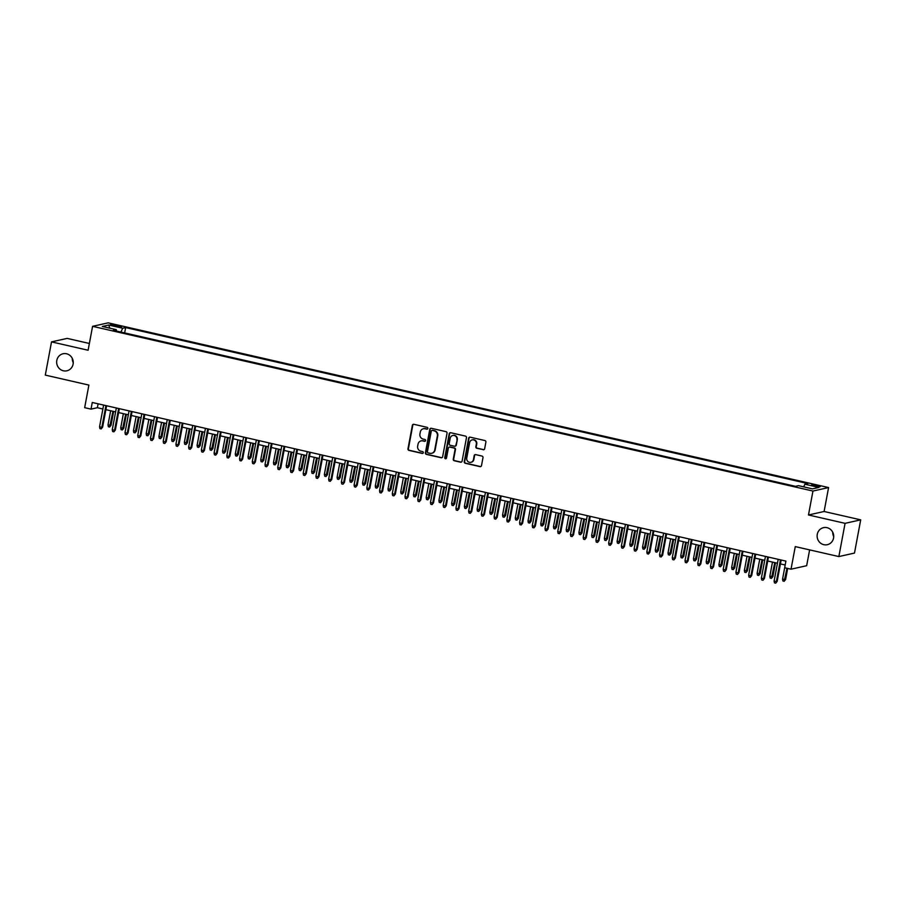 <?xml version="1.0" encoding="UTF-8"?>
<svg xmlns="http://www.w3.org/2000/svg" width="906" height="906" viewBox="0 0 906 906"><rect width="100%" height="100%" fill="white"/><g stroke="black" fill="none" stroke-linecap="round" stroke-linejoin="round"><path stroke-width="1.36" d="M427.836 428.447A0.94 0.883 -102.6 0 0 427.134 427.338L413.861 424.302A1.336 1.268 -102.6 0 0 412.366 425.322L407.972 448.81A1.336 1.268 -102.6 0 0 408.98 450.395L422.253 453.43A0.94 0.883 -102.6 0 0 423.295 452.717A0.94 0.883 -102.6 0 0 422.592 451.607L420.882 451.211A4.281 4.066 -102.6 0 1 417.666 446.126L418.028 444.166A4.281 4.066 -102.6 0 1 422.808 440.905L424.529 441.301A0.94 0.883 -102.6 0 0 425.571 440.588A0.94 0.883 -102.6 0 0 424.869 439.467L423.147 439.082A4.281 4.066 -102.6 0 1 419.931 433.985L420.293 432.037A4.281 4.066 -102.6 0 1 425.073 428.776L426.794 429.161A0.94 0.883 -102.6 0 0 427.836 428.447M817.269 534.314A8.732 8.279 -102.6 0 0 827.314 544.699A8.732 8.279 -102.6 0 0 833.565 538.039A8.732 8.279 -102.6 0 0 823.52 527.654A8.732 8.279 -102.6 0 0 817.269 534.314M832.75 532.264A8.732 8.279 -102.6 0 0 833.713 536.59M56.806 360.418A8.732 8.279 -102.6 0 0 66.851 370.803A8.732 8.279 -102.6 0 0 73.103 364.144A8.732 8.279 -102.6 0 0 63.058 353.759A8.732 8.279 -102.6 0 0 56.806 360.418M72.287 358.368A8.732 8.279 -102.6 0 0 73.25 362.706M817.348 485.469A4.36 0.566 10.6 0 0 811.708 484.97A4.36 0.566 10.6 0 0 814.641 486.08A4.36 0.566 10.6 0 0 820.281 486.579A4.36 0.566 10.6 0 0 817.348 485.469M483.158 449.738A1.336 1.268 -102.6 0 0 484.653 448.719L485.888 442.128A1.336 1.268 -102.6 0 0 484.88 440.543L470.146 437.168A1.336 1.268 -102.6 0 0 468.651 438.187L464.257 461.675A1.336 1.268 -102.6 0 0 465.265 463.26L479.999 466.635A1.336 1.268 -102.6 0 0 481.494 465.616L482.989 457.655A1.336 1.268 -102.6 0 0 481.981 456.069L475.673 454.619A1.336 1.268 -102.6 0 0 474.178 455.639L473.442 459.591A3.579 3.397 -102.6 0 1 470.871 462.32A3.579 3.397 -102.6 0 1 466.749 458.062L469.648 442.604A3.579 3.397 -102.6 0 1 472.207 439.874A3.579 3.397 -102.6 0 1 476.33 444.133L475.854 446.703A1.336 1.268 -102.6 0 0 476.85 448.3L483.589 449.648A1.336 1.268 -102.6 0 0 483.906 449.67M89.377 343.476L67.146 338.391L51.517 341.879L45.3 375.107L88.89 385.084L84.666 407.677L91.03 409.127L92.265 402.479L785.91 561.097L784.675 567.745L791.029 569.195L806.657 565.706L809.624 549.885M845.072 523.34L860.7 519.851L824.109 511.494L808.48 514.982L845.072 523.34L838.854 556.567L795.264 546.601L791.029 569.195M808.48 514.982L812.954 491.052L92.582 326.33L108.21 322.842L828.582 487.564L812.954 491.052M51.517 341.879L88.109 350.248L92.582 326.33M447.032 433.249A1.336 1.268 -102.6 0 0 446.035 431.664L431.29 428.289A1.336 1.268 -102.6 0 0 429.795 429.308L425.401 452.785A1.336 1.268 -102.6 0 0 426.409 454.382L441.154 457.745A1.336 1.268 -102.6 0 0 442.638 456.737L447.032 433.249M450.712 432.728L465.458 436.103A1.336 1.268 -102.6 0 1 466.465 437.689L462.071 461.177A1.336 1.268 -102.6 0 1 460.576 462.196L454.268 460.746A1.336 1.268 -102.6 0 1 453.26 459.161L455.039 449.636A1.336 1.268 -102.6 0 0 454.042 448.051L449.852 447.088A1.336 1.268 -102.6 0 0 448.357 448.108L446.499 458.028A0.94 0.883 -102.6 0 1 445.831 458.742A0.94 0.883 -102.6 0 1 444.755 457.621L449.217 433.748A1.336 1.268 -102.6 0 1 450.712 432.728M860.7 519.851L854.483 553.079L838.854 556.567M113.284 325.673L121.54 326.806L115.9 325.095L110.43 324.608L113.284 325.673M803.656 486.85L804.89 484.223L807.846 483.566L125.662 327.576L122.706 328.232L120.894 332.06M804.89 484.223L818.888 487.428L812.467 488.866L798.469 485.661L795.513 486.318L113.329 330.328L116.285 329.659L102.287 326.466L108.697 325.028L122.706 328.232M824.109 511.494L828.582 487.564M91.03 409.127L97.361 407.711L102.888 408.98M105.877 409.659L115.617 411.89M118.607 412.57L128.346 414.801M131.336 415.48L141.076 417.711M144.065 418.391L153.805 420.622M156.795 421.301L166.523 423.532M169.513 424.212L179.252 426.443M182.242 427.122L191.981 429.353M194.971 430.033L204.711 432.264M207.701 432.943L217.44 435.174M220.43 435.854L230.169 438.085M233.159 438.764L242.887 440.995M245.877 441.675L255.617 443.906M258.606 444.586L268.346 446.817M271.336 447.496L281.075 449.727M284.065 450.407L293.804 452.638M296.794 453.317L306.534 455.548M309.524 456.228L319.252 458.459M322.242 459.138L331.981 461.369M334.971 462.049L344.71 464.28M347.7 464.959L357.44 467.19M360.429 467.87L370.169 470.101M373.159 470.78L382.898 473.011M385.888 473.691L395.616 475.922M398.606 476.601L408.346 478.832M411.335 479.512L421.075 481.743M424.065 482.422L433.804 484.653M436.794 485.333L446.533 487.564M449.523 488.243L459.263 490.474M462.253 491.154L471.981 493.385M474.971 494.064L484.71 496.295M487.7 496.975L497.439 499.206M500.429 499.885L510.169 502.105M513.158 502.796L522.898 505.016M525.888 505.707L535.627 507.926M538.617 508.617L548.345 510.837M551.335 511.528L561.074 513.747M564.064 514.438L573.804 516.658M576.794 517.349L586.533 519.568M589.523 520.259L599.262 522.479M602.252 523.17L611.992 525.389M614.981 526.08L624.71 528.3M627.699 528.991L637.439 531.21M640.429 531.901L650.168 534.121M653.158 534.812L662.898 537.032M665.887 537.722L675.627 539.942M678.617 540.633L688.356 542.853M691.346 543.543L701.074 545.763M704.064 546.454L713.803 548.674M716.793 549.364L726.533 551.584M729.523 552.275L739.262 554.495M742.252 555.185L751.991 557.405M754.981 558.096L764.721 560.316M767.71 561.007L777.439 563.226M780.428 563.917L785.185 564.993M98.097 403.816L97.361 407.711M124.654 332.921L125.662 327.576M116.478 331.041L116.285 329.659M109.807 328.187L108.697 325.028M427.372 429.093A0.94 0.883 -102.6 0 1 427.213 429.07L425.503 428.674A4.281 4.066 -102.6 0 0 423.578 428.719M421.301 440.86A4.281 4.066 -102.6 0 1 423.227 440.814L424.948 441.199A0.94 0.883 -102.6 0 0 425.107 441.222M413.544 424.268A1.336 1.268 -102.6 0 0 412.796 425.231L408.402 448.708A1.336 1.268 -102.6 0 0 409.399 450.305L422.672 453.34A0.94 0.883 -102.6 0 0 422.83 453.351M430.973 428.255A1.336 1.268 -102.6 0 0 430.214 429.218L425.82 452.694A1.336 1.268 -102.6 0 0 426.828 454.291L441.573 457.655A1.336 1.268 -102.6 0 0 441.89 457.689M432.321 430.429A0.94 0.883 -102.6 0 0 431.279 431.143L427.417 451.754A0.94 0.883 -102.6 0 0 428.119 452.864L429.931 453.283A4.281 4.066 -102.6 0 0 434.71 450.022L437.349 435.933A4.281 4.066 -102.6 0 0 434.133 430.837L432.74 430.339A0.94 0.883 -102.6 0 0 432.162 430.407M431.856 453.238A4.281 4.066 -102.6 0 0 435.14 449.931L434.71 450.022M432.74 430.339L434.552 430.746A4.281 4.066 -102.6 0 1 437.768 435.831L435.14 449.931M449.535 447.054A1.336 1.268 -102.6 0 1 450.271 446.998L454.461 447.949A1.336 1.268 -102.6 0 1 455.469 449.546L453.68 459.07A1.336 1.268 -102.6 0 0 454.687 460.656L460.995 462.094A1.336 1.268 -102.6 0 0 461.313 462.128M450.395 432.694A1.336 1.268 -102.6 0 0 449.648 433.657L445.174 457.53A0.94 0.883 -102.6 0 0 446.035 458.663M456.896 439.75A3.579 3.397 -102.6 0 0 452.774 435.492A3.579 3.397 -102.6 0 0 450.214 438.221L449.195 443.668A1.336 1.268 -102.6 0 0 450.191 445.265L454.382 446.216A1.336 1.268 -102.6 0 0 455.877 445.197L457.315 439.659A3.579 3.397 -102.6 0 0 452.989 435.458M455.118 446.16A1.336 1.268 -102.6 0 0 456.296 445.106L455.877 445.197M457.315 439.659L456.296 445.106M472.422 439.829A3.579 3.397 -102.6 0 1 476.749 444.042L476.273 446.613A1.336 1.268 -102.6 0 0 477.281 448.198L483.589 449.648M471.086 462.264A3.579 3.397 -102.6 0 0 473.861 459.501L473.442 459.591M475.344 454.597A1.336 1.268 -102.6 0 0 474.597 455.548L473.861 459.501M469.818 437.145A1.336 1.268 -102.6 0 0 469.07 438.096L464.676 461.584A1.336 1.268 -102.6 0 0 465.684 463.17L480.418 466.545A1.336 1.268 -102.6 0 0 480.746 466.567M111.053 425.288L109.626 427.032L108.358 426.737L107.995 424.925L111.053 425.288L113.646 411.437M109.626 427.032L112.944 411.279M107.995 424.925L110.657 410.758M105.911 405.605L101.846 427.338L102.605 427.168L101.178 428.912L101.846 427.338L99.547 426.817L103.624 405.084M102.605 427.168L106.614 405.763M101.178 428.912L99.909 428.617L99.547 426.817M123.782 428.198L122.355 429.942L121.087 429.648L120.725 427.836L123.782 428.198L126.364 414.348M122.355 429.942L125.674 414.189M120.725 427.836L123.375 413.668M136.5 431.109L135.085 432.853L133.805 432.558L133.454 430.746L136.5 431.109L139.094 417.258M135.085 432.853L138.403 417.1M133.454 430.746L136.104 416.579M149.23 434.019L147.814 435.763L146.534 435.469L146.183 433.657L149.23 434.019L151.823 420.169M147.814 435.763L151.121 420.01M146.183 433.657L148.833 419.489M161.959 436.93L160.532 438.674L159.263 438.379L158.912 436.567L161.959 436.93L164.552 423.079M160.532 438.674L163.85 422.921M158.912 436.567L161.562 422.4M118.641 408.515L114.575 430.248L115.334 430.078L113.907 431.822L114.575 430.248L112.276 429.727L116.353 407.994M115.334 430.078L119.332 408.674M113.907 431.822L112.638 431.528L112.276 429.727M131.37 411.426L127.293 433.159L128.063 432.989L126.636 434.733L127.293 433.159L125.005 432.638L129.071 410.905M128.063 432.989L132.061 411.584M126.636 434.733L125.356 434.438L125.005 432.638M144.088 414.336L140.022 436.069L140.781 435.899L139.365 437.643L140.022 436.069L137.735 435.548L141.8 413.815M140.781 435.899L144.79 414.495M139.365 437.643L138.086 437.349L137.735 435.548M156.817 417.247L152.752 438.98L153.51 438.81L152.095 440.554L152.752 438.98L150.464 438.459L154.53 416.726M153.51 438.81L157.519 417.406M152.095 440.554L150.815 440.259L150.464 438.459M174.688 439.84L173.261 441.584L171.993 441.29L171.642 439.478L174.688 439.84L177.282 425.99M173.261 441.584L176.579 425.831M171.642 439.478L174.292 425.31M169.547 420.158L165.481 441.89L166.24 441.72L164.813 443.464L165.481 441.89L163.193 441.369L167.259 419.625M166.24 441.72L170.249 420.316M164.813 443.464L163.544 443.17L163.193 441.369M187.417 442.751L185.99 444.495L184.722 444.2L184.36 442.388L187.417 442.751L190.011 428.9M185.99 444.495L189.309 428.742M184.36 442.388L187.021 428.221M182.276 423.068L178.21 444.801L178.969 444.631L177.542 446.375L178.21 444.801L175.911 444.28L179.988 422.536M178.969 444.631L182.978 423.227M177.542 446.375L176.274 446.08L175.911 444.28M200.147 445.661L198.72 447.394L197.451 447.111L197.089 445.299L200.147 445.661L202.729 431.811M198.72 447.394L202.038 431.652M197.089 445.299L199.739 431.131M195.005 425.979L190.94 447.711L191.698 447.541L190.271 449.285L190.94 447.711L188.641 447.19L192.718 425.446M191.698 447.541L195.696 426.137M190.271 449.285L189.003 448.991L188.641 447.19M212.865 448.572L211.449 450.305L210.169 450.022L209.818 448.21L212.865 448.572L215.458 434.721M211.449 450.305L214.767 434.563M209.818 448.21L212.468 434.042M207.734 428.889L203.657 450.622L204.428 450.452L203.001 452.196L203.657 450.622L201.37 450.101L205.436 428.357M204.428 450.452L208.425 429.048M203.001 452.196L201.721 451.901L201.37 450.101M225.594 451.482L224.178 453.215L222.899 452.932L222.548 451.12L225.594 451.482L228.187 437.632M224.178 453.215L227.485 437.473M222.548 451.12L225.198 436.952M220.452 431.8L216.387 453.532L217.146 453.362L215.73 455.106L216.387 453.532L214.099 453.011L218.165 431.267M217.146 453.362L221.155 431.958M215.73 455.106L214.45 454.812L214.099 453.011M238.323 454.393L236.896 456.126L235.628 455.843L235.277 454.031L238.323 454.393L240.917 440.543M236.896 456.126L240.215 440.384M235.277 454.031L237.927 439.863M233.182 434.71L229.116 456.443L229.875 456.273L228.459 458.017L229.116 456.443L226.828 455.922L230.894 434.178M229.875 456.273L233.884 434.869M228.459 458.017L227.18 457.723L226.828 455.922M251.053 457.292L249.626 459.036L248.357 458.753L248.006 456.941L251.053 457.292L253.646 443.453M249.626 459.036L252.944 443.294M248.006 456.941L250.656 442.774M245.911 437.621L241.845 459.353L242.604 459.183L241.177 460.928L241.845 459.353L239.558 458.832L243.623 437.088M242.604 459.183L246.613 437.779M241.177 460.928L239.909 460.633L239.558 458.832M263.782 460.203L262.355 461.947L261.087 461.664L260.724 459.852L263.782 460.203L266.375 446.364M262.355 461.947L265.673 446.205M260.724 459.852L263.386 445.684M258.64 440.531L254.575 462.264L255.333 462.094L253.906 463.838L254.575 462.264L252.276 461.743L256.353 439.999M255.333 462.094L259.343 440.69M253.906 463.838L252.638 463.544L252.276 461.743M276.511 463.113L275.084 464.857L273.816 464.574L273.453 462.762L276.511 463.113L279.093 449.274M275.084 464.857L278.402 449.116M273.453 462.762L276.104 448.595M271.37 443.442L267.304 465.174L268.063 465.005L266.636 466.749L267.304 465.174L265.005 464.653L269.071 442.909M268.063 465.005L272.06 443.6M266.636 466.749L265.367 466.454L265.005 464.653M289.229 466.024L287.814 467.768L286.534 467.485L286.183 465.673L289.229 466.024L291.823 452.185M287.814 467.768L291.132 452.026M286.183 465.673L288.833 451.505M284.099 446.352L280.022 468.085L280.792 467.915L279.365 469.659L280.022 468.085L277.734 467.564L281.8 445.82M280.792 467.915L284.79 446.511M279.365 469.659L278.085 469.365L277.734 467.564M301.958 468.934L300.543 470.678L299.263 470.395L298.912 468.583L301.958 468.934L304.552 455.095M300.543 470.678L303.85 454.937M298.912 468.583L301.562 454.404M296.817 449.263L292.751 470.995L293.51 470.826L292.094 472.57L292.751 470.995L290.464 470.474L294.529 448.73M293.51 470.826L297.519 449.421M292.094 472.57L290.815 472.275L290.464 470.474M314.688 471.845L313.261 473.589L311.992 473.306L311.641 471.494L314.688 471.845L317.281 458.006M313.261 473.589L316.579 457.847M311.641 471.494L314.291 457.315M309.546 452.173L305.481 473.906L306.239 473.736L304.824 475.48L305.481 473.906L303.193 473.385L307.259 451.641M306.239 473.736L310.248 452.332M304.824 475.48L303.544 475.186L303.193 473.385M327.417 474.755L325.99 476.499L324.722 476.216L324.371 474.404L327.417 474.755L330.01 460.916M325.99 476.499L329.308 460.758M324.371 474.404L327.021 460.225M322.276 455.084L318.21 476.816L318.969 476.647L317.542 478.391L318.21 476.816L315.922 476.296L319.988 454.552M318.969 476.647L322.978 455.242M317.542 478.391L316.273 478.096L315.922 476.296M340.146 477.666L338.719 479.41L337.451 479.127L337.089 477.315L340.146 477.666L342.74 463.827M338.719 479.41L342.038 463.668M337.089 477.315L339.75 463.136M335.005 457.994L330.939 479.727L331.698 479.557L330.271 481.301L330.939 479.727L328.64 479.206L332.717 457.462M331.698 479.557L335.707 458.153M330.271 481.301L329.003 481.007L328.64 479.206M352.876 480.576L351.449 482.32L350.18 482.037L349.818 480.225L352.876 480.576L355.458 466.737M351.449 482.32L354.767 466.579M349.818 480.225L352.468 466.046M347.734 460.905L343.668 482.638L344.427 482.468L343 484.212L343.668 482.638L341.369 482.117L345.435 460.373M344.427 482.468L348.425 461.063M343 484.212L341.732 483.917L341.369 482.117M365.594 483.487L364.178 485.231L362.898 484.948L362.547 483.136L365.594 483.487L368.187 469.648M364.178 485.231L367.496 469.489M362.547 483.136L365.197 468.957M360.463 463.815L356.386 485.548L357.157 485.378L355.73 487.122L356.386 485.548L354.099 485.027L358.164 463.283M357.157 485.378L361.154 463.974M355.73 487.122L354.45 486.828L354.099 485.027M378.323 486.397L376.907 488.141L375.628 487.858L375.277 486.046L378.323 486.397L380.916 472.558M376.907 488.141L380.214 472.4M375.277 486.046L377.927 471.867M373.181 466.726L369.116 488.459L369.875 488.289L368.459 490.033L369.116 488.459L366.828 487.938L370.894 466.194M369.875 488.289L373.884 466.884M368.459 490.033L367.179 489.738L366.828 487.938M391.052 489.308L389.625 491.052L388.357 490.769L388.006 488.957L391.052 489.308L393.646 475.469M389.625 491.052L392.944 475.31M388.006 488.957L390.656 474.778M385.911 469.625L381.845 491.369L382.604 491.199L381.188 492.943L381.845 491.369L379.557 490.848L383.623 469.104M382.604 491.199L386.613 469.795M381.188 492.943L379.908 492.649L379.557 490.848M403.782 492.218L402.355 493.963L401.086 493.679L400.735 491.867L403.782 492.218L406.375 478.379M402.355 493.963L405.673 478.221M400.735 491.867L403.385 477.689M398.64 472.536L394.574 494.28L395.333 494.11L393.906 495.854L394.574 494.28L392.287 493.747L396.352 472.015M395.333 494.11L399.342 472.705M393.906 495.854L392.638 495.559L392.287 493.747M416.511 495.129L415.084 496.873L413.815 496.59L413.453 494.778L416.511 495.129L419.104 481.29M415.084 496.873L418.402 481.131M413.453 494.778L416.114 480.599M411.369 475.446L407.304 497.19L408.062 497.02L406.635 498.764L407.304 497.19L405.005 496.658L409.082 474.925M408.062 497.02L412.071 475.616M406.635 498.764L405.367 498.47L405.005 496.658M429.24 498.04L427.813 499.784L426.545 499.5L426.182 497.688L429.24 498.04L431.822 484.2M427.813 499.784L431.131 484.042M426.182 497.688L428.832 483.51M441.958 500.95L440.543 502.694L439.263 502.411L438.912 500.599L441.958 500.95L444.552 487.111M440.543 502.694L443.861 486.952M438.912 500.599L441.562 486.42M454.687 503.861L453.272 505.605L451.992 505.31L451.641 503.51L454.687 503.861L457.281 490.021M453.272 505.605L456.579 489.863M451.641 503.51L454.291 489.331M424.099 478.357L420.033 500.101L420.792 499.931L419.365 501.675L420.033 500.101L417.734 499.568L421.8 477.836M420.792 499.931L424.789 478.527M419.365 501.675L418.096 501.38L417.734 499.568M436.828 481.267L432.751 503.011L433.521 502.841L432.094 504.585L432.751 503.011L430.463 502.479L434.529 480.746M433.521 502.841L437.519 481.437M432.094 504.585L430.814 504.291L430.463 502.479M449.546 484.178L445.48 505.922L446.239 505.752L444.823 507.496L445.48 505.922L443.193 505.389L447.258 483.657M446.239 505.752L450.248 484.348M444.823 507.496L443.544 507.201L443.193 505.389M467.417 506.771L465.99 508.515L464.721 508.221L464.37 506.42L467.417 506.771L470.01 492.932M465.99 508.515L469.308 492.773M464.37 506.42L467.02 492.241M462.275 487.088L458.21 508.832L458.968 508.662L457.553 510.406L458.21 508.832L455.922 508.3L459.988 486.567M458.968 508.662L462.977 487.258M457.553 510.406L456.273 510.112L455.922 508.3M480.146 509.682L478.719 511.426L477.451 511.131L477.1 509.331L480.146 509.682L482.739 495.842M478.719 511.426L482.037 495.684M477.1 509.331L479.75 495.152M475.004 489.999L470.939 511.743L471.698 511.573L470.271 513.317L470.939 511.743L468.651 511.211L472.717 489.478M471.698 511.573L475.707 490.157M470.271 513.317L469.002 513.023L468.651 511.211M492.875 512.592L491.448 514.336L490.18 514.042L489.818 512.241L492.875 512.592L495.469 498.753M491.448 514.336L494.767 498.594M489.818 512.241L492.479 498.062M487.734 492.909L483.668 514.653L484.427 514.483L483 516.227L483.668 514.653L481.369 514.121L485.446 492.388M484.427 514.483L488.436 493.068M483 516.227L481.732 515.933L481.369 514.121M505.605 515.503L504.178 517.247L502.909 516.952L502.547 515.152L505.605 515.503L508.187 501.664M504.178 517.247L507.496 501.505M502.547 515.152L505.197 500.973M500.463 495.82L496.397 517.564L497.156 517.394L495.729 519.138L496.397 517.564L494.098 517.032L498.164 495.299M497.156 517.394L501.154 495.978M495.729 519.138L494.461 518.844L494.098 517.032M518.323 518.413L516.907 520.157L515.627 519.863L515.276 518.062L518.323 518.413L520.916 504.574M516.907 520.157L520.225 504.404M515.276 518.062L517.926 503.883M513.192 498.73L509.115 520.474L509.885 520.304L508.459 522.049L509.115 520.474L506.828 519.942L510.893 498.209M509.885 520.304L513.883 498.889M508.459 522.049L507.179 521.754L506.828 519.942M531.052 521.324L529.636 523.068L528.357 522.773L528.005 520.973L531.052 521.324L533.645 507.485M529.636 523.068L532.943 507.315M528.005 520.973L530.656 506.794M525.91 501.641L521.845 523.385L522.603 523.215L521.188 524.959L521.845 523.385L519.557 522.853L523.623 501.12M522.603 523.215L526.613 501.799M521.188 524.959L519.908 524.665L519.557 522.853M543.781 524.234L542.354 525.978L541.086 525.684L540.735 523.883L543.781 524.234L546.375 510.395M542.354 525.978L545.672 510.225M540.735 523.883L543.385 509.704M538.64 504.551L534.574 526.295L535.333 526.126L533.917 527.87L534.574 526.295L532.286 525.763L536.352 504.03M535.333 526.126L539.342 504.71M533.917 527.87L532.637 527.575L532.286 525.763M556.51 527.145L555.084 528.889L553.815 528.594L553.464 526.794L556.51 527.145L559.104 513.306M555.084 528.889L558.402 513.136M553.464 526.794L556.114 512.615M551.369 507.462L547.303 529.206L548.062 529.036L546.635 530.78L547.303 529.206L545.016 528.674L549.081 506.941M548.062 529.036L552.071 507.62M546.635 530.78L545.367 530.486L545.016 528.674M569.24 530.055L567.813 531.799L566.544 531.505L566.182 529.704L569.24 530.055L571.833 516.216M567.813 531.799L571.131 516.046M566.182 529.704L568.843 515.525M564.098 510.372L560.033 532.116L560.791 531.947L559.364 533.691L560.033 532.116L557.734 531.584L561.811 509.851M560.791 531.947L564.8 510.531M559.364 533.691L558.096 533.396L557.734 531.584M581.969 532.966L580.542 534.71L579.274 534.415L578.911 532.615L581.969 532.966L584.551 519.127M580.542 534.71L583.86 518.957M578.911 532.615L581.561 518.436M576.828 513.283L572.762 535.027L573.521 534.857L572.094 536.59L572.762 535.027L570.463 534.495L574.529 512.762M573.521 534.857L577.518 513.442M572.094 536.59L570.825 536.307L570.463 534.495M594.687 535.876L593.271 537.62L591.992 537.326L591.641 535.525L594.687 535.876L597.28 522.026M593.271 537.62L596.59 521.867M591.641 535.525L594.291 521.346M589.557 516.194L585.48 537.938L586.25 537.768L584.823 539.5L585.48 537.938L583.192 537.405L587.258 515.673M586.25 537.768L590.248 516.352M584.823 539.5L583.543 539.217L583.192 537.405M607.416 538.787L606.001 540.531L604.721 540.236L604.37 538.436L607.416 538.787L610.01 524.936M606.001 540.531L609.308 524.778M604.37 538.436L607.02 524.257M602.275 519.104L598.209 540.848L598.968 540.678L597.552 542.411L598.209 540.848L595.922 540.316L599.987 518.583M598.968 540.678L602.977 519.263M597.552 542.411L596.273 542.128L595.922 540.316M620.146 541.697L618.719 543.441L617.45 543.147L617.099 541.346L620.146 541.697L622.739 527.847M618.719 543.441L622.037 527.688M617.099 541.346L619.749 527.167M615.004 522.015L610.938 543.747L611.697 543.589L610.282 545.321L610.938 543.747L608.651 543.226L612.716 521.494M611.697 543.589L615.706 522.173M610.282 545.321L609.002 545.038L608.651 543.226M632.875 544.608L631.448 546.352L630.18 546.058L629.829 544.257L632.875 544.608L635.468 530.757M631.448 546.352L634.766 530.599M629.829 544.257L632.479 530.078M627.733 524.925L623.668 546.658L624.427 546.488L623 548.232L623.668 546.658L621.38 546.137L625.446 524.404M624.427 546.488L628.436 525.084M623 548.232L621.731 547.949L621.38 546.137M645.604 547.518L644.177 549.263L642.909 548.968L642.547 547.167L645.604 547.518L648.198 533.668M644.177 549.263L647.496 533.509M642.547 547.167L645.208 532.988M640.463 527.836L636.397 549.568L637.156 549.398L635.729 551.142L636.397 549.568L634.098 549.047L638.175 527.315M637.156 549.398L641.165 527.994M635.729 551.142L634.46 550.859L634.098 549.047M658.334 550.429L656.907 552.173L655.638 551.879L655.276 550.078L658.334 550.429L660.916 536.579M656.907 552.173L660.225 536.42M655.276 550.078L657.926 535.899M653.192 530.746L649.126 552.479L649.885 552.309L648.458 554.053L649.126 552.479L646.827 551.958L650.893 530.225M649.885 552.309L653.883 530.905M648.458 554.053L647.19 553.77L646.827 551.958M671.052 553.34L669.636 555.084L668.356 554.789L668.005 552.988L671.052 553.34L673.645 539.489M669.636 555.084L672.954 539.33M668.005 552.988L670.655 538.81M665.921 533.657L661.844 555.389L662.614 555.219L661.187 556.964L661.844 555.389L659.557 554.868L663.622 533.136M662.614 555.219L666.612 533.815M661.187 556.964L659.908 556.68L659.557 554.868M683.781 556.25L682.365 557.994L681.086 557.7L680.734 555.899L683.781 556.25L686.374 542.4M682.365 557.994L685.672 542.241M680.734 555.899L683.384 541.72M678.639 536.567L674.574 558.3L675.332 558.13L673.917 559.874L674.574 558.3L672.286 557.779L676.352 536.046M675.332 558.13L679.341 536.726M673.917 559.874L672.637 559.591L672.286 557.779M696.51 559.161L695.083 560.905L693.815 560.61L693.464 558.809L696.51 559.161L699.104 545.31M695.083 560.905L698.401 545.152M693.464 558.809L696.114 544.631M691.369 539.478L687.303 561.21L688.062 561.04L686.646 562.785L687.303 561.21L685.015 560.689L689.081 538.957M688.062 561.04L692.071 539.636M686.646 562.785L685.366 562.501L685.015 560.689M709.239 562.071L707.812 563.815L706.544 563.521L706.193 561.72L709.239 562.071L711.833 548.221M707.812 563.815L711.131 548.062M706.193 561.72L708.843 547.541M704.098 542.388L700.032 564.121L700.791 563.951L699.364 565.695L700.032 564.121L697.745 563.6L701.81 541.867M700.791 563.951L704.8 542.547M699.364 565.695L698.096 565.412L697.745 563.6M721.969 564.982L720.542 566.726L719.273 566.431L718.911 564.631L721.969 564.982L724.562 551.131M720.542 566.726L723.86 550.973M718.911 564.631L721.572 550.452M716.827 545.299L712.762 567.031L713.52 566.862L712.093 568.606L712.762 567.031L710.463 566.51L714.54 544.778M713.52 566.862L717.529 545.457M712.093 568.606L710.825 568.322L710.463 566.51M734.698 567.892L733.271 569.636L732.003 569.342L731.64 567.541L734.698 567.892L737.28 554.042M733.271 569.636L736.589 553.883M731.64 567.541L734.29 553.362M729.557 548.209L725.491 569.942L726.25 569.772L724.823 571.516L725.491 569.942L723.192 569.421L727.258 547.688M726.25 569.772L730.247 548.368M724.823 571.516L723.554 571.233L723.192 569.421M747.416 570.803L746 572.547L744.721 572.252L744.37 570.452L747.416 570.803L750.009 556.952M746 572.547L749.319 556.794M744.37 570.452L747.02 556.273M742.286 551.12L738.209 572.852L738.979 572.683L737.552 574.427L738.209 572.852L735.921 572.332L739.987 550.599M738.979 572.683L742.977 551.278M737.552 574.427L736.272 574.144L735.921 572.332M760.145 573.713L758.73 575.457L757.45 575.163L757.099 573.362L760.145 573.713L762.739 559.863M758.73 575.457L762.037 559.704M757.099 573.362L759.749 559.183M755.004 554.03L750.938 575.763L751.697 575.593L750.281 577.337L750.938 575.763L748.65 575.242L752.716 553.509M751.697 575.593L755.706 554.189M750.281 577.337L749.002 577.054L748.65 575.242M772.875 576.624L771.448 578.368L770.179 578.073L769.828 576.273L772.875 576.624L775.468 562.773M771.448 578.368L774.766 562.615M769.828 576.273L772.478 562.094M767.733 556.941L763.667 578.674L764.426 578.504L762.999 580.248L763.667 578.674L761.38 578.153L765.445 556.42M764.426 578.504L768.435 557.099M762.999 580.248L761.731 579.965L761.38 578.153M785.604 579.534L784.177 581.278L782.909 580.984L782.558 579.183L785.604 579.534L787.676 568.436M784.177 581.278L786.986 568.277M782.558 579.183L784.687 567.745M780.462 559.851L776.397 581.584L777.155 581.414L775.729 583.158L776.397 581.584L774.109 581.063L778.175 559.33M777.155 581.414L781.165 560.01M775.729 583.158L774.46 582.875L774.109 581.063M115.685 326.228L115.9 325.095M118.505 326.772L118.697 325.73"/></g></svg>

